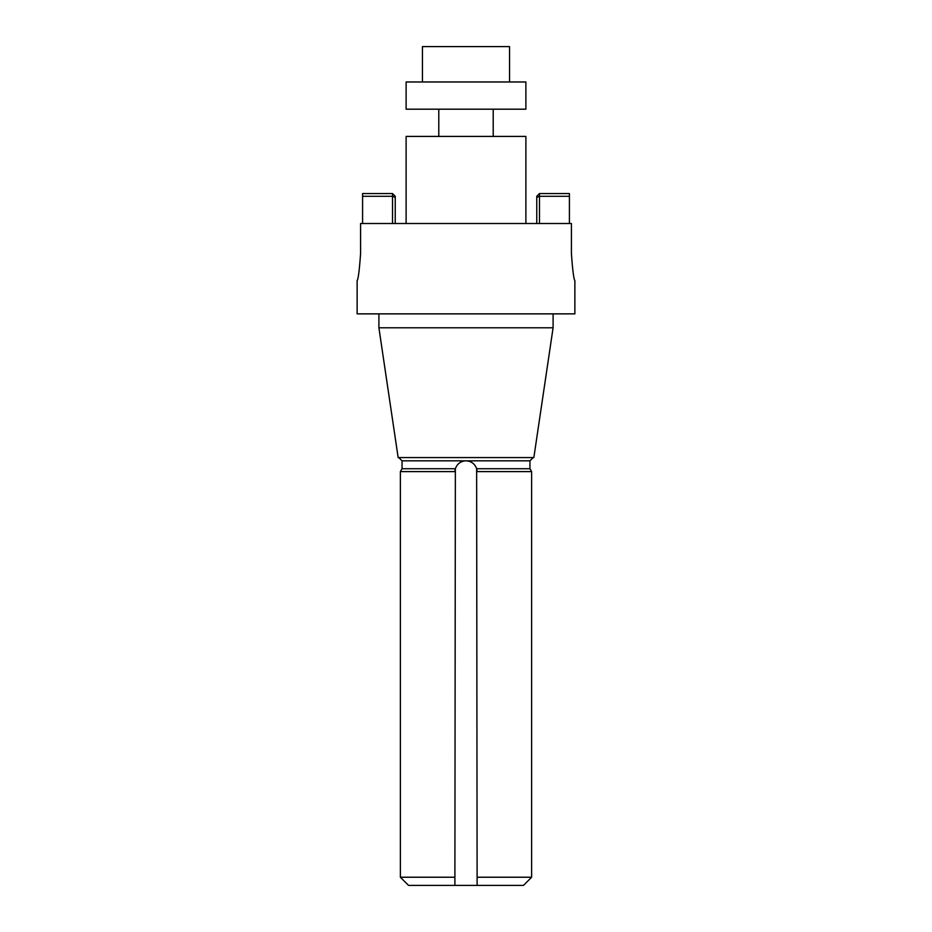 <?xml version="1.0" encoding="UTF-8"?>
<svg xmlns="http://www.w3.org/2000/svg" width="932" height="932" viewBox="0 0 932 932"><rect width="100%" height="100%" fill="white"/><g stroke="black" fill="none" stroke-linecap="round" stroke-linejoin="round"><path stroke-width="1.4" d="M553.095 313.863L553.095 327.784L378.905 327.784L378.905 313.863M454.886 885.4L408.542 885.4L400.376 877.233L454.886 877.233L454.886 885.4L477.114 885.4L476.636 468.726L529.958 468.726L531.624 471.604L477.114 471.604A11.114 11.114 0 0 0 476.636 468.726C474.831 463.763 471.277 461.13 466 460.827C460.723 461.13 457.181 463.752 455.364 468.726L454.886 885.4M531.624 877.233L523.458 885.4L477.114 885.4L477.114 877.233L531.624 877.233L531.624 471.604M454.886 471.604L400.376 471.604L400.376 877.233M529.958 468.726L529.958 460.827L402.042 460.827L402.042 468.726L455.364 468.726A11.114 11.114 0 0 0 454.886 471.942M553.095 327.784L533.85 457.565L398.15 457.565L378.905 327.784M357.131 280.66L357.131 313.863L574.869 313.863L574.869 280.66M571.409 253.446C572.574 269.977 573.728 279.041 574.869 280.66C573.728 279.052 572.574 269.989 571.409 253.446L571.409 223.505L360.591 223.505L360.591 253.446C359.426 269.977 358.272 279.041 357.131 280.66C358.272 279.052 359.426 269.989 360.591 253.446M406.119 223.505L406.119 136.41L525.881 136.41L525.881 223.505M438.786 136.41L438.786 109.195M406.119 81.981L525.881 81.981L525.881 109.195L406.119 109.195L406.119 81.981M422.452 81.981L422.452 46.6L509.548 46.6L509.548 81.981M395.238 197.421L395.238 196.291L392.512 193.565L392.512 196.291L395.238 197.421L395.238 223.505M392.512 223.505L392.512 196.291L362.583 196.291L362.583 193.565L392.512 193.565M362.583 223.505L362.583 196.291M536.762 223.505L536.762 196.291L539.488 193.565L539.488 223.505M536.762 197.421L539.488 196.291L569.417 196.291L569.417 193.565L539.488 193.565M569.417 223.505L569.417 196.291M529.958 460.827L533.221 457.565M402.042 460.827L398.78 457.565M402.042 468.726L400.376 471.604M493.214 136.41L493.214 109.195"/></g></svg>
